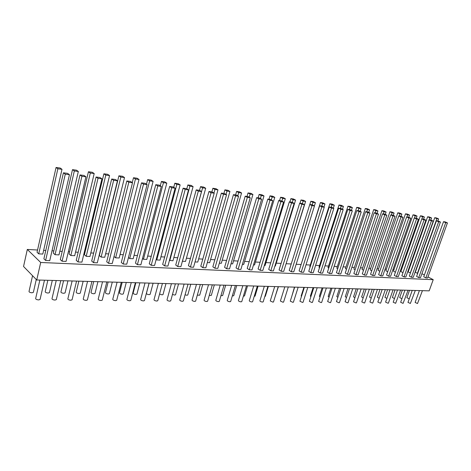 <?xml version="1.0" encoding="UTF-8"?>
<svg xmlns="http://www.w3.org/2000/svg" width="471" height="471" viewBox="0 0 471 471"><rect width="100%" height="100%" fill="white"/><g stroke="black" fill="none" stroke-linecap="round" stroke-linejoin="round"><path stroke-width="0.71" d="M39.858 280.068L35.649 298.596C35.843 299.32 36.862 299.762 38.699 299.915L40.064 299.444L44.468 280.198M32.558 275.712L29.014 291.508C29.208 292.203 30.209 292.626 32.01 292.791L33.376 292.338L36.273 279.515M56.232 280.522L51.987 298.755C52.187 299.474 53.194 299.915 55.007 300.074L56.302 299.627L60.753 280.651M47.836 280.292L45.198 291.773C45.399 292.456 46.388 292.885 48.166 293.05L49.461 292.615L52.293 280.416M72.122 280.963L67.842 298.914C68.048 299.621 69.043 300.062 70.833 300.221L72.069 299.797L76.561 281.087M63.573 280.728L60.912 292.026C61.112 292.709 62.095 293.133 63.85 293.298L65.086 292.885L67.942 280.851M87.547 281.393L83.237 299.061C83.449 299.768 84.439 300.204 86.205 300.368L87.382 299.962L91.91 281.511M78.857 281.152L76.178 292.273C76.384 292.95 77.356 293.374 79.093 293.539L80.27 293.15L83.149 281.269M102.531 281.805L98.198 299.209C98.41 299.909 99.393 300.345 101.135 300.51L102.254 300.127L106.817 281.923M93.705 281.564L91.015 292.509C91.221 293.186 92.186 293.604 93.906 293.774L95.024 293.404L97.927 281.682M117.091 282.211L112.734 299.356C112.952 300.051 113.923 300.48 115.648 300.651L116.714 300.28L121.306 282.329M108.147 281.964L105.439 292.744C105.651 293.415 106.605 293.833 108.306 294.004L109.372 293.651L112.292 282.076M131.244 282.6L126.87 299.491C127.088 300.18 128.053 300.61 129.761 300.786L130.773 300.433L135.389 282.718M122.189 282.353L119.469 292.974C119.687 293.639 120.635 294.057 122.313 294.228L123.331 293.886L126.269 282.465M145.009 282.983L140.617 299.633C140.841 300.31 141.795 300.739 143.484 300.916L144.45 300.58L149.089 283.095M135.848 282.73L133.122 293.197C133.34 293.851 134.282 294.269 135.942 294.446L136.914 294.122L139.869 282.841M158.397 283.354L153.993 299.762C154.217 300.439 155.165 300.863 156.837 301.046L157.761 300.722L162.418 283.465M149.148 283.1L146.41 293.415C146.634 294.063 147.564 294.481 149.207 294.658L150.137 294.346L153.104 283.206M171.426 283.713L167.011 299.892C167.246 300.563 168.182 300.987 169.831 301.169L170.714 300.863L175.389 283.825M159.563 294.039L162.124 294.864L163.013 294.569L165.992 283.566M184.114 284.066L179.692 300.021C179.922 300.686 180.858 301.104 182.489 301.287L183.331 300.993L188.023 284.172M172.474 294.457L174.706 295.064L175.559 294.781L178.55 283.913M196.472 284.407L192.038 300.145C192.28 300.804 193.204 301.222 194.817 301.405L195.624 301.128L200.322 284.513M185.056 294.805L186.969 295.258L187.782 294.987L190.784 284.248M208.506 284.743L204.073 300.262C204.314 300.916 205.232 301.334 206.828 301.517L207.599 301.252L212.309 284.849M197.325 295.123L199.698 295.193L202.707 284.578M220.24 285.067L215.8 300.386C216.048 301.028 216.96 301.446 218.538 301.628L219.274 301.375L223.996 285.173M209.277 295.405L211.314 295.388L214.334 284.902M231.673 285.385L227.234 300.498C227.487 301.14 228.394 301.552 229.954 301.74L230.66 301.499L235.382 285.485M220.94 295.67L222.653 295.582L225.674 285.214M242.83 285.691L238.385 300.61C238.644 301.246 239.539 301.658 241.087 301.846L241.764 301.611L246.492 285.791M232.309 295.906L233.71 295.77L236.742 285.526M253.71 285.991L249.271 300.722C249.53 301.352 250.419 301.758 251.95 301.946L252.597 301.728L257.331 286.091M243.407 296.129L244.508 295.953L247.54 285.82M264.325 286.286L259.886 300.834C260.151 301.452 261.04 301.858 262.553 302.052L263.177 301.834L267.911 286.386M254.234 296.33L255.046 296.129L258.079 286.115M274.693 286.574L270.254 300.94L272.903 302.147L273.498 301.946L278.231 286.674M284.808 286.857L280.38 301.04L283.006 302.247L283.583 302.052L288.317 286.951M294.693 287.127L290.266 301.146L292.88 302.341L293.427 302.152L298.161 287.222M304.348 287.398L299.927 301.246L302.523 302.429L303.053 302.252L307.781 287.493M294.469 287.122L291.861 296.1M313.78 287.657L309.37 301.34L311.949 302.523L312.456 302.347L317.183 287.752M303.889 287.381L301.146 295.971L301.469 296.406M323.006 287.911L318.602 301.434L321.163 302.606L321.652 302.441L326.368 288.005M313.097 287.64L310.36 296.124L310.872 296.677M332.02 288.164L327.628 301.528L330.177 302.694L330.642 302.535L335.358 288.252M322.099 287.887L319.373 296.277L320.074 296.918M340.839 288.405L336.453 301.623L338.985 302.776L339.438 302.629L344.142 288.499M330.913 288.128L328.187 296.424L329.07 297.148M349.464 288.646L345.09 301.711L347.604 302.859L348.04 302.712L352.738 288.735M339.532 288.37L336.818 296.565L337.866 297.354M357.901 288.876L353.538 301.799L356.041 302.941L356.459 302.8L361.151 288.97M347.969 288.605L345.261 296.706L346.479 297.554M366.161 289.106L361.81 301.887L364.301 303.018L364.701 302.882L369.382 289.194M356.229 288.835L353.527 296.848L354.91 297.743M374.245 289.329L369.906 301.97L372.378 303.094L372.773 302.965L377.436 289.418M364.318 289.059L361.622 296.983L363.159 297.925M382.164 289.553L377.836 302.052L380.297 303.171L380.668 303.047L385.325 289.636M372.237 289.276L369.547 297.119L371.236 298.096M389.917 289.765L385.602 302.135L388.045 303.247L388.41 303.124L393.055 289.853M379.997 289.488L377.318 297.248L379.149 298.255M397.512 289.977L393.208 302.217L395.64 303.318L400.621 290.059M387.598 289.7L384.925 297.378L386.903 298.408M404.948 290.183L400.662 302.294L403.082 303.389L408.039 290.266M395.045 289.906L392.384 297.501L394.498 298.549M412.243 290.383L407.963 302.37L410.371 303.459L415.304 290.466M402.352 290.112L399.696 297.625L401.94 298.685M419.39 290.583L415.128 302.447L417.518 303.524L422.428 290.666M409.505 290.307L406.862 297.749L409.24 298.802M37.55 250.013L27.312 249.447L40.694 262.477L433.226 279.68L427.992 276.907M424.377 274.999L421.922 273.698M408.681 270.454L408.18 270.425M401.392 270.048L400.638 270.007M393.95 269.642L392.938 269.583M386.361 269.224L385.078 269.153M378.613 268.794L377.047 268.711M370.701 268.358L368.84 268.258M362.623 267.917L360.45 267.799M354.369 267.463L351.878 267.322M345.944 266.998L343.118 266.839M337.324 266.521L334.151 266.345M328.522 266.038L324.984 265.844M319.515 265.544L315.599 265.326M310.312 265.032L305.997 264.796M300.892 264.514L296.165 264.255M291.213 263.984L286.274 263.713M281.093 263.424L276.23 263.159M270.725 262.853L265.95 262.588M260.104 262.27L255.412 262.011M249.212 261.67L244.62 261.417M238.049 261.052L233.557 260.804M226.604 260.422L222.218 260.18M214.858 259.774L210.584 259.545M202.801 259.115L198.656 258.885M190.425 258.432L186.41 258.208M177.72 257.731L173.84 257.519M164.662 257.013L160.935 256.807M151.244 256.271L147.676 256.077M137.45 255.512L134.047 255.329M123.261 254.734L120.04 254.552M108.66 253.928L105.634 253.763M93.635 253.098L90.809 252.945M84.933 252.621L84.221 252.58M78.162 252.25L75.548 252.103M69.602 251.779L68.36 251.708M62.219 251.373L59.841 251.237M53.812 250.908L52.01 250.808M45.787 250.466L43.656 250.348M434.715 217.708L436.876 218.691L438.613 218.915L436.452 217.938L434.715 217.708L415.31 272.297L417.677 273.416M425.855 277.902L427.603 277.984L447.45 222.913L445.242 221.912L443.511 221.688L423.735 276.777L425.855 277.902L445.719 222.689L447.45 222.913M418.719 277.578L420.503 277.66L440.414 222.012L438.207 221.011L436.434 220.781L416.6 276.442L418.719 277.578L438.648 221.788L440.414 222.012M429.216 219.851L409.317 276.094L411.436 277.242L413.255 277.325L433.238 221.099L431.024 220.087L429.216 219.851L431.436 220.87L433.238 221.099M421.845 218.903L401.881 275.741L404.006 276.901L405.861 276.983L425.908 220.163L423.688 219.145L421.845 218.903L424.071 219.928L425.908 220.163M414.321 217.938L394.292 275.382L396.417 276.554L398.319 276.642L418.425 219.209L416.205 218.179L414.321 217.938L416.547 218.968L418.425 219.209M406.638 216.948L386.55 275.017L388.675 276.2L390.612 276.289L410.783 218.232L408.557 217.196L406.638 216.948L408.863 217.991L410.783 218.232M398.784 215.942L378.637 274.64L380.762 275.835L382.74 275.924L402.97 217.237L400.744 216.189L398.784 215.942L401.009 216.99L402.97 217.237M390.759 214.906L370.553 274.263L372.685 275.464L374.704 275.559L394.992 216.218L392.761 215.165L390.759 214.906L392.985 215.965L394.992 216.218M382.552 213.852L362.299 273.869L364.424 275.088L366.491 275.182L386.838 215.182L384.607 214.117L382.552 213.852L384.783 214.917L386.838 215.182M374.168 212.774L353.862 273.468L355.988 274.699L358.101 274.793L378.496 214.117L376.264 213.045L374.168 212.774L376.4 213.852L378.496 214.117M365.596 211.673L345.243 273.062L347.368 274.305L349.523 274.399L369.97 213.027L367.739 211.95L365.596 211.673L367.822 212.757L369.97 213.027M356.824 210.543L336.424 272.644L338.549 273.898L340.751 273.998L361.245 211.915L359.02 210.825L356.824 210.543L359.055 211.638L361.245 211.915M347.851 209.389L327.41 272.22L329.529 273.486L331.784 273.586L352.32 210.778L350.094 209.677L347.851 209.389L350.077 210.49L352.32 210.778M338.667 208.211L318.184 271.785L320.304 273.062L322.611 273.168L343.188 209.613L340.963 208.506L338.667 208.211L340.892 209.318L343.188 209.613M329.264 206.999L308.752 271.337L310.866 272.627L313.227 272.738L333.839 208.423L331.613 207.305L329.264 206.999L331.49 208.123L333.839 208.423M319.638 205.762L299.097 270.878L301.204 272.185L303.618 272.297L324.266 207.199L322.046 206.074L319.638 205.762L321.858 206.893L324.266 207.199M309.777 204.496L289.212 270.413L291.313 271.732L293.786 271.844L314.463 205.951L312.244 204.808L309.777 204.496L311.99 205.633L314.463 205.951M299.674 203.195L279.085 269.93L281.181 271.267L283.719 271.384L304.413 204.667L302.205 203.519L299.674 203.195L301.887 204.343L304.413 204.667M289.324 201.865L268.717 269.441L270.807 270.79L273.404 270.907L294.122 203.354L291.914 202.194L289.324 201.865L291.525 203.025L294.122 203.354M278.708 200.499L258.09 268.935L260.175 270.301L262.836 270.425L283.566 202.006L281.364 200.84L278.708 200.499L280.904 201.67L283.566 202.006M267.822 199.098L247.204 268.423L249.277 269.801L252.003 269.93L272.738 200.628L270.548 199.451L267.822 199.098L270.013 200.281L272.738 200.628M256.66 197.661L236.042 267.893L238.102 269.288L240.899 269.418L261.64 199.209L259.456 198.026L256.66 197.661L258.838 198.856L261.64 199.209M245.203 196.189L224.596 267.351L226.645 268.764L229.512 268.894L250.242 197.761L248.07 196.56L245.203 196.189L247.369 197.39L250.242 197.761M233.445 194.676L212.851 266.798L214.888 268.223L217.832 268.358L238.55 196.266L236.389 195.059L233.445 194.676L235.6 195.889L238.55 196.266M221.364 193.128L200.799 266.227L202.818 267.669L205.845 267.811L226.539 194.735L224.39 193.516L221.364 193.128L223.507 194.346L226.539 194.735M208.959 191.532L188.429 265.638L190.431 267.104L193.534 267.245L214.205 193.163L212.068 191.933L208.959 191.532L211.09 192.763L214.205 193.163M196.213 189.89L175.724 265.038L177.714 266.521L180.899 266.663L201.523 191.544L199.41 190.302L196.213 189.89L198.326 191.138L201.523 191.544M183.113 188.206L162.678 264.419L164.644 265.921L167.917 266.068L188.494 189.884L186.392 188.63L183.113 188.206L185.203 189.466L188.494 189.884M169.637 186.475L149.266 263.789L151.209 265.303L154.576 265.456L175.094 188.176L173.016 186.91L169.637 186.475L171.709 187.741L175.094 188.176M155.771 184.691L135.477 263.136L137.397 264.673L140.858 264.826L161.306 186.416L159.245 185.138L155.771 184.691L157.82 185.968L161.306 186.416M141.506 182.854L121.3 262.465L123.196 264.019L126.758 264.184L147.111 184.603L145.08 183.319L141.506 182.854L143.531 184.149L147.111 184.603M126.811 180.97L106.711 261.776L108.577 263.348L112.245 263.519L132.504 182.742L130.496 181.441L126.811 180.97L128.813 182.271L132.504 182.742M111.68 179.021L91.698 261.064L93.535 262.659L97.309 262.83L117.45 180.823L115.477 179.51L111.68 179.021L113.646 180.334L117.45 180.823M96.084 177.014L76.237 260.333L78.039 261.947L81.925 262.123L101.942 178.845L99.999 177.52L96.084 177.014L98.021 178.344L101.942 178.845M80.005 174.947L60.306 259.58L62.078 261.217L66.081 261.399L85.952 176.802L84.038 175.465L80.005 174.947L81.907 176.289L85.952 176.802M63.42 172.816L43.891 258.803L45.628 260.457L49.755 260.651L69.455 174.7L67.583 173.352L63.42 172.816L65.281 174.17L69.455 174.7M427.627 216.772L429.793 217.755L431.566 217.991L429.399 217.001L427.627 216.772L408.163 271.92L410.394 273.039M420.397 215.812L422.569 216.807L424.377 217.043L422.204 216.048L420.397 215.812L400.874 271.531L402.964 272.656M413.02 214.829L415.187 215.836L417.035 216.077L414.863 215.076L413.02 214.829L393.432 271.137L395.399 272.209M405.484 213.834L407.656 214.841L409.54 215.088L407.368 214.081L405.484 213.834L385.837 270.737L387.68 271.749M397.789 212.81L399.961 213.828L401.887 214.081L399.708 213.063L397.789 212.81L378.089 270.325L379.791 271.272M389.929 211.767L392.108 212.792L394.068 213.051L391.89 212.027L389.929 211.767L370.177 269.907L371.743 270.778M381.899 210.702L384.077 211.738L386.085 212.003L383.906 210.967L381.899 210.702L362.099 269.477L363.512 270.277M373.691 209.613L375.87 210.655L377.925 210.926L375.746 209.883L373.691 209.613L353.845 269.041L355.105 269.759M365.308 208.5L367.486 209.554L369.582 209.83L367.404 208.783L365.308 208.5L345.414 268.594L346.515 269.229M356.735 207.364L358.914 208.423L361.057 208.706L358.878 207.646L356.735 207.364L336.794 268.134L337.725 268.676M347.969 206.204L350.147 207.269L352.337 207.558L350.159 206.492L347.969 206.204L327.987 267.669L328.746 268.117M339.002 205.009L341.175 206.086L343.418 206.38L341.245 205.309L339.002 205.009L318.985 267.192L319.556 267.534M329.824 203.796L331.996 204.879L334.292 205.179L332.12 204.096L329.824 203.796L309.777 266.704L310.153 266.933M320.439 202.548L322.606 203.643L324.955 203.949L322.788 202.86L320.439 202.548L300.533 266.309M285.208 266.574L305.608 201.405L303.448 200.293L300.987 199.969L303.147 201.082L305.608 201.405M274.893 266.044L275.341 266.068L295.582 200.087L293.427 198.968L290.907 198.632L293.062 199.751L295.582 200.087M264.325 265.497L265.055 265.538L285.314 198.733L283.165 197.602L280.581 197.261L282.724 198.391L285.314 198.733M253.498 264.938L254.523 264.99L274.787 197.343L272.644 196.207L269.995 195.854L272.138 196.996L274.787 197.343M242.394 264.366L243.725 264.437L263.995 195.924L261.864 194.776L259.144 194.417L261.275 195.565L263.995 195.924M231.002 263.778L232.668 263.866L252.927 194.47L250.808 193.31L248.023 192.939L250.142 194.099L252.927 194.47M219.321 263.177L221.323 263.277L241.576 192.975L239.468 191.809L236.607 191.426L238.72 192.598L241.576 192.975M207.328 262.553L209.695 262.677L229.93 191.438L227.829 190.26L224.897 189.872L226.993 191.055L229.93 191.438M195.023 261.923L197.767 262.064L217.973 189.866L215.889 188.677L212.874 188.276L214.959 189.466L217.973 189.866M182.389 261.234L185.521 261.429L205.697 188.247L203.625 187.052L200.534 186.64L202.601 187.841L205.697 188.247M169.454 260.369L172.957 260.781L193.086 186.587L191.032 185.38L187.852 184.962L189.907 186.169L193.086 186.587M156.166 259.468L156.796 259.945L160.052 260.116L180.128 184.879L178.091 183.661L174.823 183.231L176.855 184.449L180.128 184.879M142.507 258.52L143.449 259.256L146.793 259.433L166.805 183.125L164.785 181.9L161.429 181.453L163.443 182.683L166.805 183.125M128.459 257.531L129.731 258.55L133.169 258.726L153.104 181.323L151.109 180.087L147.659 179.628L149.648 180.87L153.104 181.323M114.006 256.489L115.63 257.82L119.169 258.002L139.016 179.469L137.043 178.221L133.487 177.744L135.454 178.998L139.016 179.469M118.91 175.813L99.316 255.547L101.13 257.072L104.762 257.26L124.509 177.555L122.566 176.295L118.91 175.813L120.847 177.078L124.509 177.555M103.891 173.823L84.421 254.758L86.205 256.301L89.949 256.495L109.572 175.589L107.659 174.317L103.891 173.823L105.804 175.094L109.572 175.589M88.43 171.768L69.09 253.946L70.844 255.512L74.695 255.706L94.194 173.564L92.304 172.28L88.43 171.768L90.302 173.057L94.194 173.564M72.493 169.654L53.311 253.11L55.025 254.693L58.993 254.899L78.339 171.479L76.49 170.184L72.493 169.654L74.33 170.949L78.339 171.479M56.061 167.476L37.05 252.244L38.728 253.851L42.814 254.063L61.995 169.325L60.182 168.023L56.061 167.476L57.862 168.783L61.995 169.325M433.226 279.68L429.175 290.854L36.732 279.986L23.55 266.486L27.312 249.447M40.694 262.477L36.732 279.986M438.613 218.915L437.883 220.964M436.876 218.691L417.383 273.398M443.511 221.688L445.719 222.689M436.434 220.781L438.648 221.788M431.436 220.87L411.436 277.242M424.071 219.928L404.006 276.901M416.547 218.968L396.417 276.554M408.863 217.991L388.675 276.2M401.009 216.99L380.762 275.835M392.985 215.965L372.685 275.464M384.783 214.917L364.424 275.088M376.4 213.852L355.988 274.699M367.822 212.757L347.368 274.305M359.055 211.638L338.549 273.898M350.077 210.49L329.529 273.486M340.892 209.318L320.304 273.062M331.49 208.123L310.866 272.627M321.858 206.893L301.204 272.185M311.99 205.633L291.313 271.732M301.887 204.343L281.181 271.267M291.525 203.025L270.807 270.79M280.904 201.67L260.175 270.301M270.013 200.281L249.277 269.801M258.838 198.856L238.102 269.288M247.369 197.39L226.645 268.764M235.6 195.889L214.888 268.223M223.507 194.346L202.818 267.669M211.09 192.763L190.431 267.104M198.326 191.138L177.714 266.521M185.203 189.466L164.644 265.921M171.709 187.741L151.209 265.303M157.82 185.968L137.397 264.673M143.531 184.149L123.196 264.019M128.813 182.271L108.577 263.348M113.646 180.334L93.535 262.659M98.021 178.344L78.039 261.947M81.907 176.289L62.078 261.217M65.281 174.17L45.628 260.457M431.566 217.991L430.83 220.063M429.793 217.755L410.241 273.033M424.377 217.043L423.641 219.133M422.569 216.807L402.946 272.656M417.035 216.077L416.287 218.214M415.187 215.836L414.451 217.955M409.54 215.088L408.775 217.296M407.656 214.841L406.915 216.984M401.887 214.081L401.104 216.36M399.961 213.828L399.22 215.995M394.068 213.051L393.267 215.406M392.108 212.792L391.36 214.982M386.085 212.003L385.26 214.429M384.077 211.738L383.329 213.952M377.925 210.926L377.083 213.434M375.87 210.655L375.122 212.898M369.582 209.83L368.722 212.421M367.486 209.554L366.732 211.82M361.057 208.706L360.174 211.391M358.914 208.423L358.16 210.714M352.337 207.558L351.431 210.337M350.147 207.269L349.388 209.589M343.418 206.38L342.488 209.265M341.175 206.086L340.415 208.435M334.292 205.179L333.338 208.17M331.996 204.879L331.237 207.252M324.955 203.949L323.971 207.052M322.606 203.643L321.846 206.045M315.399 202.695L313.233 201.594L310.825 201.276L312.991 202.377L315.399 202.695L314.387 205.909M312.991 202.377L312.232 204.808M310.825 201.276L309.818 204.502M303.147 201.082L302.364 203.602M300.987 199.969L299.98 203.236M293.062 199.751L292.255 202.377M290.907 198.632L289.895 201.935M282.724 198.391L281.899 201.123M280.581 197.261L279.568 200.611M272.138 196.996L271.284 199.845M269.995 195.854L268.982 199.251M261.275 195.565L260.398 198.538M259.144 194.417L258.137 197.855M250.142 194.099L249.236 197.202M248.023 192.939L247.01 196.425M238.72 192.598L237.784 195.842M236.607 191.426L235.6 194.953M226.993 191.055L226.033 194.446M224.897 189.872L223.89 193.451M214.959 189.466L213.969 193.028M212.874 188.276L211.868 191.903M202.601 187.841L182.436 261.27M200.534 186.64L199.516 190.361M189.907 186.169L169.79 260.616M187.852 184.962L186.799 188.871M176.855 184.449L156.796 259.945M174.823 183.231L173.734 187.346M163.443 182.683L143.449 259.256M161.429 181.453L160.299 185.792M149.648 180.87L129.731 258.55M147.659 179.628L146.487 184.208M135.454 178.998L115.63 257.82M133.487 177.744L132.274 182.595M120.847 177.078L101.13 257.072M105.804 175.094L86.205 256.301M90.302 173.057L70.844 255.512M74.33 170.949L55.025 254.693M57.862 168.783L38.728 253.851M275.146 296.63L278.426 286.68M264.808 296.5L265.338 296.3L268.37 286.397"/></g></svg>
